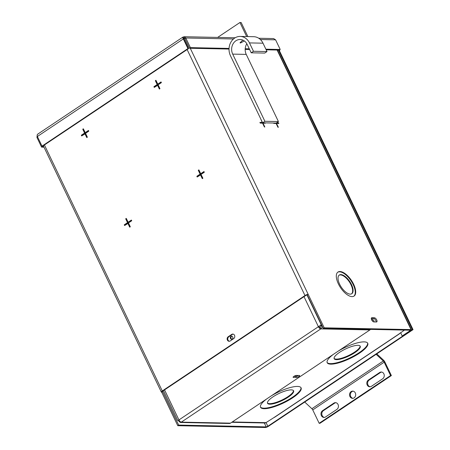 <?xml version="1.0" encoding="UTF-8"?>
<svg xmlns="http://www.w3.org/2000/svg" width="450" height="450" viewBox="0 0 450 450"><rect width="100%" height="100%" fill="white"/><g stroke="black" fill="none" stroke-linecap="round" stroke-linejoin="round"><path stroke-width="0.67" d="M233.111 334.114A2.408 2.047 -88.8 0 0 232.386 334.406L228.814 336.791A2.408 2.047 -88.8 0 0 227.801 339.294A2.408 2.047 -88.8 0 0 229.444 341.252M228.167 336.78A2.408 2.047 -88.8 0 0 227.183 339.469A2.408 2.047 -88.8 0 0 229.123 341.28A2.408 2.047 -88.8 0 0 230.175 340.965L233.747 338.574A2.408 2.047 -88.8 0 0 234.529 335.289A2.408 2.047 -88.8 0 0 232.791 334.074A2.408 2.047 -88.8 0 0 231.739 334.389L228.167 336.78L228.814 336.791M198.956 170.055L198.602 170.291L200.441 174.127L197.167 176.316L197.421 176.844M200.453 174.814L202.292 178.65L202.882 178.256L201.049 174.42L204.322 172.232L203.985 171.534L200.711 173.722L198.877 169.886L198.281 170.286L200.121 174.116L196.847 176.304L197.179 177.002L200.773 174.825L202.534 178.493M204.069 171.703L200.711 173.722M198.602 170.291L198.281 170.286M200.441 174.127L200.121 174.116M197.167 176.316L196.847 176.304M126.371 218.576L126.017 218.812L127.856 222.649L124.582 224.837L124.836 225.366M126.017 218.812L125.691 218.807L127.53 222.643L124.256 224.831L124.594 225.529L128.188 223.346L129.943 227.014M131.479 220.224L128.126 222.244L126.287 218.407L125.691 218.807M127.856 222.649L127.53 222.643M124.582 224.837L124.256 224.831M127.867 223.341L129.701 227.177L130.297 226.778L128.458 222.941L131.732 220.753L131.4 220.056L128.126 222.244M156.026 80.454L155.672 80.685L157.511 84.521L154.237 86.709L154.491 87.238M157.523 85.213L159.362 89.049L159.953 88.65L158.119 84.814L161.387 82.626L161.055 81.928L157.781 84.116L155.947 80.286L155.351 80.679L157.185 84.516L153.917 86.704L154.249 87.401L157.843 85.219L159.604 88.886M161.134 82.097L157.781 84.116M155.672 80.685L155.351 80.679M157.511 84.521L157.185 84.516M154.237 86.709L153.917 86.704M83.441 128.976L83.087 129.212L84.926 133.048L81.653 135.236L81.906 135.765M83.087 129.212L82.761 129.206L84.6 133.043L81.326 135.231L81.664 135.928L85.258 133.746L87.013 137.413M88.549 130.624L85.196 132.643L83.357 128.807L82.761 129.206M84.926 133.048L84.6 133.043M81.653 135.236L81.326 135.231M84.932 133.74L86.771 137.571L87.367 137.177L85.528 133.341L88.802 131.153L88.47 130.455L85.196 132.643M376.447 321.981L373.911 321.93A2.408 1.091 -123.8 0 1 371.638 319.809A2.408 1.091 -123.8 0 1 371.565 317.835A2.408 1.091 -123.8 0 1 371.902 317.745L374.439 317.796A2.408 1.091 -123.8 0 1 376.543 319.596A2.408 1.091 -123.8 0 1 376.785 321.891A2.408 1.091 -123.8 0 1 376.447 321.981M376.144 321.975A2.408 1.091 56.2 0 0 375.311 319.708A2.408 1.091 56.2 0 0 373.534 318.409L371.295 318.358M264.707 123.199L264.538 122.85M262.592 122.782L262.091 122.552M260.601 118.626L262.232 122.462L260.055 122.726M262.232 122.462L259.903 122.411L260.235 123.109L262.564 123.159L264.403 126.99L264.825 127.001L262.986 123.165L265.314 123.216L265.146 122.867M262.198 122.771L262.496 122.574M262.671 123.379L262.986 123.165M278.241 123.48L278.061 123.097L276.188 123.058M278.061 123.097L278.516 122.794L276.643 122.754M273.606 123.036L273.774 123.384L276.097 123.435L277.937 127.271L278.359 127.277L276.525 123.446L278.848 123.491L278.516 122.794M276.204 123.654L276.525 123.446M351.562 293.856A11.239 5.091 56.2 0 0 351.017 284.799A11.239 5.091 56.2 0 0 339.086 275.192M351.473 284.496A11.239 5.091 56.2 0 0 339.306 275.029A11.239 5.091 56.2 0 0 339.632 284.248A11.239 5.091 56.2 0 0 351.799 293.715A11.239 5.091 56.2 0 0 351.473 284.496M353.807 296.224A14.451 6.548 56.2 0 0 353.166 284.529A14.451 6.548 56.2 0 0 337.753 272.216M353.621 284.226A14.451 6.548 56.2 0 0 337.973 272.053A14.451 6.548 56.2 0 0 338.394 283.911A14.451 6.548 56.2 0 0 354.037 296.083A14.451 6.548 56.2 0 0 353.621 284.226M323.297 328.421L324.208 327.814L308.171 294.339L307.26 294.947L323.297 328.421L410.124 330.204A1.282 0.343 154.4 0 1 410.332 330.289A1.282 0.343 154.4 0 1 409.849 330.857L402.193 335.976L400.601 332.657M177.778 425.7L178.689 425.093L162.647 391.618L161.736 392.226L177.778 425.7L265.281 427.5A2.514 0.675 154.4 0 0 268.47 426.285L413.038 329.642L412.391 329.625L278.449 50.068M190.266 48.257L308.171 294.339A2.514 0.675 154.4 0 0 304.982 295.554L162.276 390.954A2.514 0.675 154.4 0 0 161.336 392.068A2.514 0.675 154.4 0 0 161.736 392.226M307.26 294.947A1.282 0.343 154.4 0 0 305.629 295.571L162.922 390.966A1.282 0.343 154.4 0 0 162.439 391.539A1.282 0.343 154.4 0 0 162.647 391.618L162.506 391.326M277.425 50.046L411.441 329.76A2.514 0.675 154.4 0 1 410.496 330.868L402.84 335.993L402.193 335.976M411.441 329.76A2.514 0.675 154.4 0 0 411.036 329.597L324.208 327.814M182.998 38.357A2.514 0.675 -25.6 0 1 185.203 37.693M413.038 329.642L279.096 50.079M178.689 425.093L266.192 426.892A1.282 0.343 154.4 0 0 267.823 426.268L412.391 329.625M183.662 38.064L183.178 37.057C182.576 37.074 182.627 37.699 183.324 38.931L183.971 38.942L188.589 48.589L42.649 146.149L42.002 146.138L37.378 136.491C36.962 135.073 37.198 134.257 38.081 134.055M188.589 48.589L187.942 48.572L42.002 146.138M37.378 136.491L183.324 38.931L187.942 48.572M184.877 38.593L189.495 48.24L190.406 47.633L185.788 37.986L184.877 38.593L183.69 38.121L183.971 38.942M233.488 38.97L185.788 37.986L184.174 36.726L182.908 37.097L37.648 134.201M258.744 38.256L273.583 38.559L275.591 39.831L280.215 49.477L279.304 50.085L266.175 49.815M249.604 49.477L245.177 49.387M229.028 49.056L189.495 48.24M280.215 49.477L265.877 49.185M249.3 48.842L245.205 48.758M229.056 48.426L190.406 47.633M184.146 37.952L183.69 38.121M42.317 146.143L42.497 146.509L43.695 146.537M42.497 146.509L41.586 147.122L43.999 147.167M37.215 134.927L36.962 137.475L41.586 147.122M36.962 137.475L37.637 137.025M279.27 50.451L279.799 50.462L279.54 49.928M279.405 50.726L279.799 50.462M242.848 40.095L240.007 42.801L240.491 42.986L244.344 40.95M267.013 51.559L253.474 51.277L249.463 42.907A12.848 10.918 -88.8 0 0 240.21 36.428L253.744 36.709A12.848 10.918 91.2 0 1 263.002 43.189L267.013 51.559L264.735 53.078L251.196 52.802L247.185 44.432A9.776 8.308 -88.8 0 0 240.143 39.504A9.776 8.308 -88.8 0 0 232.824 44.291A9.776 8.308 -88.8 0 0 232.701 54.118L246.234 54.394A9.776 8.308 91.2 0 1 246.831 43.751M240.21 36.428A12.848 10.918 -88.8 0 0 230.586 42.727A12.848 10.918 -88.8 0 0 230.422 55.637L262.609 122.811L276.142 123.092L278.421 121.567L264.887 121.292L232.701 54.118M251.196 52.802L253.474 51.277M246.234 54.394L278.421 121.567M264.887 121.292L262.609 122.811M376.132 354.308L383.299 360.99A1.929 0.872 56.2 0 1 384.165 362.177L390.566 375.548L391.376 375.564L319.973 423.298L319.162 423.281L312.756 409.911A1.929 0.872 -123.8 0 0 311.889 408.724L304.729 402.041M376.785 353.874L383.417 360.056A3.465 1.569 56.2 0 1 384.969 362.194L391.376 375.564M352.952 398.317A3.611 3.071 91.2 0 1 350.404 395.409A3.611 3.071 91.2 0 1 351.923 391.607A3.611 3.071 91.2 0 1 353.098 391.157M324.388 417.414A3.611 3.071 91.2 0 1 321.846 414.501A3.611 3.071 91.2 0 1 323.364 410.698L334.671 403.144A3.611 3.071 91.2 0 1 335.841 402.694M370.209 386.781A3.611 3.071 91.2 0 1 367.661 383.873A3.611 3.071 91.2 0 1 369.18 380.07L380.486 372.516A3.611 3.071 91.2 0 1 381.662 372.06M351.118 391.59A3.611 3.071 91.2 0 1 352.693 391.118A3.611 3.071 91.2 0 1 355.601 393.834A3.611 3.071 91.2 0 1 354.122 397.868A3.611 3.071 91.2 0 1 352.547 398.34A3.611 3.071 91.2 0 1 349.639 395.623A3.611 3.071 91.2 0 1 351.118 391.59M336.864 409.404L325.558 416.959A3.611 3.071 91.2 0 1 323.983 417.437A3.611 3.071 91.2 0 1 321.075 414.72A3.611 3.071 91.2 0 1 322.554 410.687L333.861 403.127A3.611 3.071 91.2 0 1 335.436 402.654A3.611 3.071 91.2 0 1 338.344 405.371A3.611 3.071 91.2 0 1 336.864 409.404M368.37 380.053L379.676 372.499A3.611 3.071 91.2 0 1 381.257 372.021A3.611 3.071 91.2 0 1 384.165 374.738A3.611 3.071 91.2 0 1 382.686 378.771L371.379 386.331A3.611 3.071 91.2 0 1 369.804 386.803A3.611 3.071 91.2 0 1 366.896 384.086A3.611 3.071 91.2 0 1 368.37 380.053L369.18 380.07M390.566 375.548L319.162 423.281M334.091 358.442A14.451 3.887 154.4 0 0 354.577 352.108A14.451 3.887 154.4 0 0 360.084 345.988M354.831 352.642A14.451 3.887 154.4 0 0 360.248 346.241A14.451 3.887 154.4 0 0 339.604 352.327A14.451 3.887 154.4 0 0 334.181 358.729A14.451 3.887 154.4 0 0 354.831 352.642M267.446 402.998A14.451 3.887 154.4 0 0 287.927 396.658A14.451 3.887 154.4 0 0 293.439 390.544M288.186 397.192A14.451 3.887 154.4 0 0 293.603 390.791A14.451 3.887 154.4 0 0 272.953 396.877A14.451 3.887 154.4 0 0 267.536 403.279A14.451 3.887 154.4 0 0 288.186 397.192M327.094 362.452A22.483 6.047 154.4 0 0 359.061 352.727A22.483 6.047 154.4 0 0 367.594 343.046M333.416 354.33A22.483 6.047 154.4 0 0 327.195 362.734A22.483 6.047 154.4 0 0 359.314 353.261A22.483 6.047 154.4 0 0 367.746 343.305A22.483 6.047 154.4 0 0 338.068 351.219M260.449 407.008A22.483 6.047 154.4 0 0 292.416 397.282A22.483 6.047 154.4 0 0 300.949 387.602M266.771 398.886A22.483 6.047 154.4 0 0 260.55 407.284A22.483 6.047 154.4 0 0 292.669 397.811A22.483 6.047 154.4 0 0 301.101 387.855A22.483 6.047 154.4 0 0 271.423 395.775M372.369 320.934A1.541 0.698 -123.8 0 1 372.161 319.376A1.541 0.698 -123.8 0 1 372.381 319.32A1.541 0.698 -123.8 0 1 373.719 320.456A1.541 0.698 -123.8 0 1 373.888 321.93M399.218 333.979L274.511 417.341A2.514 1.136 -123.8 0 1 274.162 417.437L398.869 334.069A2.514 1.136 56.2 0 0 399.218 333.979A2.514 1.136 56.2 0 0 399.504 333.394M232.251 421.959L265.978 422.651A2.514 2.137 91.2 0 1 264.881 422.983L231.739 422.303M372.032 320.164A1.541 0.698 -123.8 0 1 373.039 321.57M296.269 375.435A1.541 0.416 -25.6 0 1 295.256 375.694M398.869 334.069L404.443 330.092M265.978 422.651L274.162 417.437M231.896 339.188A1.541 1.311 91.2 0 1 231.958 336.201M232.245 339.03A1.541 1.311 91.2 0 1 230.963 336.353A1.541 1.311 91.2 0 1 232.245 339.03M298.384 375.469A2.008 0.54 -25.6 0 1 295.881 376.414L293.906 376.369M296.392 377.477L293.434 377.421A2.008 0.54 -25.6 0 1 293.108 377.291A2.008 0.54 -25.6 0 1 294.255 376.161A2.008 0.54 -25.6 0 1 296.409 375.429L299.368 375.491A2.008 0.54 -25.6 0 1 299.689 375.615A2.008 0.54 -25.6 0 1 298.941 376.504A2.008 0.54 -25.6 0 1 296.392 377.477L295.881 376.414M321.356 324.366L320.496 325.389M320.377 325.468L319.05 326.711L318.403 326.7L304.009 296.657M306.973 294.981L321.289 324.861L318.403 326.7A2.514 1.136 -123.8 0 0 320.771 328.905C321.964 328.022 322.363 326.886 321.964 325.491M321.907 325.524L321.053 326.098L321.21 324.917M370.491 329.394A2.514 2.137 91.2 0 1 369.939 329.918L320.771 328.905L320.259 327.842L321.053 326.098M164.548 389.886L178.942 419.929L178.104 420.576L178.684 420.193M163.429 390.628L177.795 420.609L178.104 420.576M178.92 420.109L178.779 421.206L179.443 420.761M178.779 421.206L180.343 422.471L181.311 422.134L230.479 423.146A2.514 2.137 91.2 0 1 229.382 423.478L180.343 422.471M320.259 327.842A1.282 0.579 -123.8 0 1 319.05 326.711M318.403 326.7L178.942 419.929A2.514 1.136 56.2 0 0 181.311 422.134L320.771 328.905M369.939 329.918L230.479 423.146M217.637 37.412L239.94 22.5L241.155 22.523L247.894 36.585M239.94 22.5L246.679 36.562M232.386 334.406L231.739 334.389M374.439 317.796L373.534 318.409M371.902 317.745L371.357 318.111M409.534 330.193L409.849 330.857M411.036 329.597L277.093 50.04M304.982 295.554L187.127 49.568M267.823 426.268L266.062 422.595M264.313 422.972L266.192 426.892M44.415 144.968L162.276 390.954M260.359 39.521L275.591 39.831M249.463 42.907L263.002 43.189M384.165 362.177L312.756 409.911M379.676 372.499L380.486 372.516M322.554 410.687L323.364 410.698M333.861 403.127L334.671 403.144M383.299 360.99L311.889 408.724M293.434 377.421L293.214 376.959M161.336 392.068L43.301 145.71M235.148 37.772L184.174 36.726M179.179 420.036L178.898 420.047"/></g></svg>
